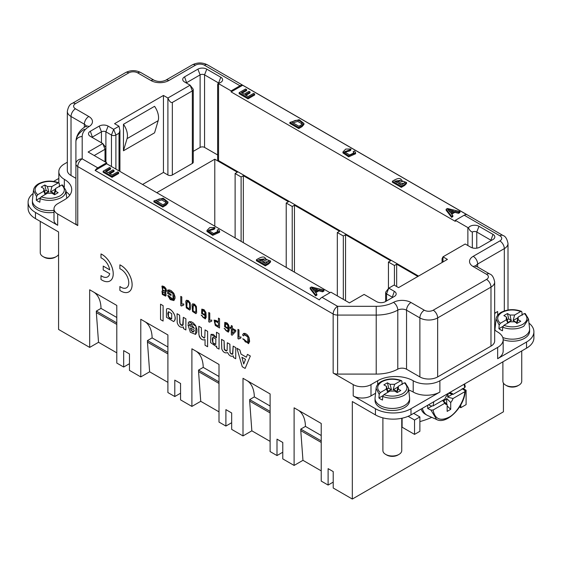 <?xml version="1.0" encoding="UTF-8"?>
<svg xmlns="http://www.w3.org/2000/svg" width="562" height="562" viewBox="0 0 562 562"><rect width="100%" height="100%" fill="white"/><g stroke="black" fill="none" stroke-linecap="round" stroke-linejoin="round"><path stroke-width="0.84" d="M190.441 309.114L189.724 310.084L190.413 309.128L189.963 302.553L186.472 300.22L188.382 300.586L190.181 302.995L190.413 309.128M240.901 336.94L238.941 337.172L238.941 329.95L237.979 329.367L238.962 329.936L238.962 337.165L240.929 336.933L240.901 338.043L240.929 336.933M239.166 338.45L238.611 339.012L240.901 338.043M235.766 331.369L235.766 330.33L232.296 328.327L232.296 326.115L231.333 325.531L232.317 326.101L232.317 328.313L235.787 330.315L235.787 331.355L232.113 335.247L235.787 331.355M231.312 325.546L231.312 327.758L230.23 327.133L231.312 327.73M219.51 318.731L218.449 318.12L219.531 318.717L219.51 327.969L219.531 318.717M218.449 318.12L218.449 321.871L214.094 320.122L215.963 320.431L218.449 321.85M211.705 320.087L209.738 320.312L209.738 313.09L208.755 312.521L209.759 313.076L209.759 320.305L211.726 320.073L211.705 321.183L211.726 320.073M209.963 321.59L209.387 322.167L211.705 321.183M201.793 309.128L204.069 309.69L205.945 312.556L206.163 317.291L205.242 318.949L205.79 312.177L201.793 309.128L201.603 313.427L204.975 315.577L205.306 315.296L204.519 317.895L202.489 316.764L203.725 317.916L204.519 317.895M202.489 316.764L202.123 315.577L201.168 315.092L202.144 315.563L202.517 316.75M191.157 324.267L190.637 325.082L191.122 324.288L194.34 328.426L187.933 324.724L194.333 328.398M189.169 321.731L191.129 321.696L193.124 322.778L195.604 325.482L196.883 329.262L196.862 332.191L195.611 334.376M183.31 317.333L185.889 318.795L183.31 317.333L182.671 325.426L180.03 323.979L179.622 315.198L177.065 313.722L179.643 315.191L179.7 322.588L180.901 325.033L182.243 325.546L183.114 324.899L183.338 317.446M185.889 318.795L185.889 329.95L185.889 318.795M177.065 313.722L177.206 322.721C178.491 326.48 180.585 327.892 183.493 326.951L183.1 327.253M168.698 291.278L168.698 292.992L171.052 294.355L171.031 295.45L171.052 294.355M167.666 290.062L169.52 289.95L171.136 290.617L173.777 293.245L175 296.624L175.028 298.324L173.883 300.586L173.974 293.617L167.645 290.069L167.645 293.497L171.031 295.45M171.031 294.362L168.677 293.006L168.677 291.285L172.899 293.441L173.075 299.427L168.719 295.76L167.764 295.507L168.74 295.745L170.237 298.485L172.239 299.539L173.089 299.413M166.507 309.044L166.542 309.023C170.476 306.416 177.578 316.905 174.459 320.776L173.665 321.576L174.438 320.783C177.473 314.952 169.471 306.669 166.507 309.044L166.429 317.27L173.665 321.576M163.092 305.658L160.542 304.183L163.113 305.651L163.092 321.057L163.113 305.651M180.564 393.21L174.789 396.54L174.789 380.123L180.564 383.46L180.564 399.877L191.895 406.424L191.895 348.791L219.004 364.443L219.004 422.076L225.896 426.052L225.896 409.628L231.67 412.965L231.67 429.382L243.002 435.929L243.002 378.296L270.111 393.948L270.111 451.581L277.003 455.557L277.003 439.133L282.777 442.47L282.777 458.894L294.109 465.434L294.109 407.808L321.218 423.46L321.218 481.086L328.11 485.062L328.11 468.645L333.217 471.595L333.217 488.013L352.325 499.049L352.325 401.542L375.437 414.889A25.142 14.514 180 0 0 410.991 414.889L526.538 348.18A25.142 14.514 180 0 0 533.9 337.917L533.9 331.756A25.142 14.514 180 0 1 526.538 342.019L497.651 358.697L497.651 347.407A18.855 10.889 0 0 0 503.173 339.708A18.855 10.889 0 0 0 497.651 332.016A25.142 14.514 180 0 1 494.665 329.936M408.736 390A25.142 14.514 0 0 1 413.211 392.051A18.855 10.889 180 0 0 439.877 392.051L410.991 408.729A25.142 14.514 180 0 1 375.437 408.729L353.217 395.901L353.217 384.612A12.568 7.257 0 0 0 370.99 384.612L377.657 380.762A25.142 14.514 180 0 1 413.211 380.762A18.855 10.889 0 0 0 439.877 380.762L497.651 347.407M333.154 373.028L333.154 314.017A6.287 3.632 -60 0 1 337.6 306.318L376.217 306.318A25.142 14.514 0 0 0 393.477 302.356A12.568 7.257 180 0 1 410.991 302.504L424.324 310.203A6.287 3.632 0 0 0 433.211 310.203L486.537 279.412A6.287 3.632 0 0 0 486.537 274.284A6.287 3.632 -60 0 1 489.685 273.968C492.101 274.713 493.759 277.382 494.665 281.976L494.665 340.993A12.568 7.257 180 0 1 490.984 346.122L437.658 376.912A12.568 7.257 180 0 1 419.877 376.912L406.544 369.213A6.287 3.632 0 0 0 397.791 369.143A31.423 18.146 180 0 1 376.217 374.088L337.6 374.088A6.287 3.632 180 0 1 333.154 373.028L353.217 384.612M77.746 225.566A6.287 3.632 180 0 1 75.905 223.002L75.905 200.704A31.423 18.146 0 0 0 75.905 200.704L75.905 163.992A6.287 5.128 0 0 1 82.192 158.856A6.287 3.632 120 0 0 77.746 166.556L77.746 225.566L57.682 213.989A12.568 7.257 180 0 1 54.001 208.853A12.568 7.257 180 0 1 57.682 203.725L64.349 199.875A25.142 14.514 0 0 0 71.711 189.612A25.142 14.514 0 0 0 64.349 179.348A18.855 10.889 180 0 1 58.827 171.649A18.855 10.889 180 0 1 64.349 163.956L67.335 162.228M54.001 208.853L54.001 220.142A12.568 7.257 0 0 0 57.682 225.278L35.462 212.45A25.142 14.514 180 0 1 28.1 202.187A25.142 14.514 180 0 1 33.137 193.468M116.791 324.422L96.348 312.613L98.526 342.3L89.681 347.407L58.574 329.444L58.574 231.944L35.462 218.604A25.142 14.514 180 0 1 28.1 208.34L28.1 202.187M89.681 347.407L89.681 289.781L116.791 305.433L116.791 363.059L123.682 367.035L123.682 350.618L129.457 353.948L129.457 370.372L140.788 376.912L140.788 319.286L167.898 334.938L167.898 392.564L174.789 396.54M164.989 292.24L165.895 293.497L166.085 295.528L165.593 296.132L165.874 293.512L164.968 292.254L165.923 292.198L165.664 288.187L161.905 286.163L162.523 285.995L164.483 286.838L165.945 288.622L166.514 290.631L165.952 292.184M161.905 286.163L162.727 290.954L161.996 291.053L162.706 290.94M205.039 339.61C202.889 340.474 201.02 339.497 199.426 336.694C198.786 334.587 198.576 331.109 198.8 326.276L201.379 327.737L198.8 326.276L198.913 334.783C200.367 339.041 202.411 340.642 205.06 339.603L205.039 345.272L207.617 346.733L207.617 331.341L205.039 329.88L204.807 337.453L204.385 338.001M204.371 338.008L201.505 335.95L201.358 327.751L201.526 335.935L204.097 338.099M219.061 333.702L219.061 349.1L219.061 333.702L216.482 332.24L216.482 337.86L210.996 334.362L210.546 342.581L216.187 346.501L216.658 346.101L216.658 347.738L219.04 349.114M216.658 346.115L216.258 346.459M210.996 334.362L213.377 334.425L216.482 337.804M228.291 328.58L227.505 331.173L225.481 330.035L226.711 331.187L227.505 331.173M224.786 322.398L227.062 322.96L228.474 324.71L229.254 327.604L229.148 330.561L228.256 332.205L228.783 325.447L224.786 322.398L224.589 326.705L227.968 328.847M225.481 330.035L225.13 328.833L224.133 328.377L225.13 328.833L225.502 330.02M235.738 347.576L235.738 358.732L235.738 347.576L233.167 346.115L232.528 354.292L230.125 352.859L229.879 344.218L229.977 352.156L231.059 354.011L232.794 354.06L233.188 346.178M221.8 348.967L221.533 339.378L224.09 340.853L224.449 349.719L226.149 351.004L227.132 350.267L226.662 350.906L224.238 349.241L224.069 340.86L221.512 339.385L221.772 348.981C223.142 352.311 225.088 353.498 227.624 352.543C229.198 355.823 231.108 356.926 233.363 355.858L233.047 356.083M229.879 344.218L227.322 342.743L229.9 344.204M241.028 354.151L239.869 349.986L236.96 348.278L239.89 349.971L241.049 354.137L246.367 357.207L241.049 354.137M250.315 356.02L247.463 354.369L250.336 356.006L245.144 368.398L250.336 356.006M243.768 339.132L245.278 341.851L247.73 342.56L243.768 339.132L242.721 338.809L248.537 343.691L249.001 337.474L243.508 333.484L242.566 334.973L243.627 335.893L244.344 334.671L247.87 336.982L247.723 342.567M244.358 334.657L243.627 335.893M243.564 333.456L244.92 333.357L246.226 333.983L247.596 335.121L249.036 337.488L249.633 341.408L248.537 343.691M109.955 280.972L109.983 280.965A15.715 9.069 60 0 1 109.969 280.972A15.715 9.069 60 0 0 112.161 267.653A15.715 9.069 60 0 0 101.012 253.947L100.991 253.961A15.715 9.069 60 0 1 112.14 267.667A15.715 9.069 60 0 1 109.955 280.972A15.715 9.069 60 0 1 100.991 279.49L101.012 275.605A11.001 6.351 -120 0 0 107.616 276.883M100.991 275.612A11.001 6.351 -120 0 0 107.602 276.89A11.001 6.351 -120 0 0 109.702 273.68L103.211 269.936L103.232 266.072L109.695 269.802M119.882 264.864A15.715 9.069 60 0 1 131.03 278.569A15.715 9.069 60 0 1 128.846 291.882A15.715 9.069 60 0 1 119.882 290.392L119.882 286.522A11.001 6.351 -120 0 0 126.492 287.8A11.001 6.351 -120 0 0 127.946 278.267A11.001 6.351 -120 0 0 119.882 268.741L119.903 264.857A15.715 9.069 60 0 1 131.051 278.555A15.715 9.069 60 0 1 128.867 291.868A15.715 9.069 60 0 1 128.86 291.875M119.882 286.522L119.903 286.508A11.001 6.351 -120 0 0 126.499 287.793M183.739 303.937L181.772 304.168L181.772 296.947L180.788 296.378L181.793 296.933L181.793 304.154L183.76 303.923L183.739 305.033L183.76 303.923M181.997 305.447L181.428 306.016L183.739 305.033M196.651 312.704L195.934 313.673L196.63 312.718L196.18 306.142L192.71 303.796L194.6 304.175L196.391 306.585L196.63 312.718M503.426 383.087L503.426 411.813L352.325 499.049M408.124 416.309L414.545 420.018L414.545 434.384L402.104 427.204L402.104 418.198M44.553 191.256L46.098 190.363L48.866 191.965A4.447 2.564 -0 0 0 45.389 193.82A4.447 2.564 -0 0 0 45.311 194.016L43.836 188.544L41.244 187.048L44.798 184.989L47.391 186.493L48.866 191.965M46.098 190.363L44.798 184.989M62.593 184.975L65.909 190.462L65.382 193.468A16.256 9.385 180 0 1 61.181 197.676C54.036 200.95 47.011 201.266 40.106 198.618L39.846 202.222L37.928 201.273A16.621 9.596 180 0 1 36.284 200.17L36.551 196.567L37.675 194.747L43.836 191.192L43.836 188.544M54.226 194.543L55.533 191.192L58.125 192.689L54.57 194.74L51.978 193.244L47.391 193.244L41.23 196.805L40.106 198.611M316.322 290.217L313.034 289.346M268.664 261.569L263.269 262.328M264.259 259.405L259.539 260.171M166.212 202.51L161.779 199.939L157.009 201.344M62.818 185.509L61.694 184.989L55.533 188.544L54.057 194.016L52.828 192.668A4.447 2.564 -0 0 0 50.503 191.965L51.978 186.493L58.139 182.931L59.242 183.317L59.523 186.753M55.533 188.544L55.807 190.687M47.391 186.493L51.978 186.493M45.143 194.543L43.562 190.68M314.53 291.249L317.544 289.507L311.685 287.92L314.53 291.249M268.847 261.281C268.411 259.279 266.255 259.454 262.384 261.815L265.44 263.578L268.889 261.07M261.337 261.211L264.526 258.878L258.646 259.658L261.337 261.211M162.91 204.751C165.144 203.627 166.296 202.72 166.359 202.039C165.151 199.341 159.875 197.086 156.117 200.831L162.91 204.751M452.312 211.698L449.024 210.834M302.201 123.998L297.769 121.427L292.992 122.832M404.654 183.057L399.259 183.816M400.249 180.894L395.529 181.659M50.503 191.965L55.378 189.148M36.284 200.17L40.331 197.838M118.659 172.492L112.028 176.32L103.141 171.192L109.569 167.483L110.616 168.087L105.368 171.115L108.087 172.689L113.004 169.85L114.051 170.455L109.133 173.293L112.154 175.042L117.613 171.888L118.659 172.492L118.659 173.518L112.028 177.346L103.141 172.218L103.141 171.192M217.958 231.544L217.192 230.034L218.667 229.528L219.58 231.256L212.696 234.333L206.964 230.427L209.752 227.589L214.888 227.519L214.003 228.341L208.495 230.272L213.637 233.504L217.972 231.375M316.863 294.116L315.619 294.832L310.14 287.73L311.411 286.999L323.937 290.034L322.595 290.807L318.865 289.852L315.149 291.994L316.863 294.116L316.863 295.141L315.619 295.865L310.14 288.763L310.14 287.73M268.699 262.911L265.313 264.864L256.427 259.735C261.969 256.279 265.039 256.11 265.622 259.223L270.547 260.965L268.699 262.911L268.699 263.936L265.313 265.889L256.427 260.761L256.427 259.735M265.819 259.616L265.819 258.59L265.622 259.223M165.987 204.182L162.776 206.036L153.89 200.901L163.156 198.175L167.954 201.948L165.987 204.182L165.987 205.207L162.776 207.062L153.89 201.934L153.89 200.901M450.52 212.731L453.534 210.996L447.675 209.408L450.52 212.731M298.9 126.239C301.134 125.115 302.286 124.209 302.349 123.528C301.141 120.83 295.865 118.568 292.107 122.319L298.9 126.239M404.837 182.769C404.401 180.767 402.244 180.943 398.374 183.303L401.43 185.067L404.879 182.552M397.327 182.699L400.516 180.36L394.636 181.147L397.327 182.699M54.001 210.307A17.282 9.976 180 0 1 37.464 207.701A17.282 9.976 180 0 1 32.399 200.641A17.282 9.976 180 0 1 32.434 200.03L33.46 190.462L36.551 196.567M114.051 170.455L114.051 171.48L110.019 173.806M110.616 168.087L110.616 169.113L106.253 171.628M112.028 176.32L112.028 177.346M214.888 227.519L214.888 228.544L214.003 229.366L208.607 230.778M214.003 228.341L214.003 229.366M219.58 231.256L219.58 232.282L212.696 235.359L206.964 231.453L206.964 230.427M217.192 230.034L217.958 232.57M318.865 289.852L318.865 290.877L315.718 292.697M322.595 290.807L322.595 291.833L318.865 290.877M323.937 290.034L323.937 291.06L322.595 291.833M315.619 294.832L315.619 295.865M265.313 264.864L265.313 265.889M270.547 260.965L270.547 261.99L268.699 263.936M162.776 206.036L162.776 207.062M167.954 201.948L167.954 202.973L165.987 205.207M452.853 215.604L451.609 216.321L446.13 209.219L447.401 208.488L459.92 211.523L458.585 212.296L454.855 211.34L451.138 213.483L452.853 215.604L452.853 216.63L451.609 217.346L446.13 210.244L446.13 209.219M353.948 153.033L353.182 151.522L354.657 151.009L355.57 152.745L348.686 155.815L342.953 151.916L345.742 149.07L350.878 149L349.993 149.829L344.485 151.761L349.627 154.993L353.962 152.864M254.649 93.98L248.018 97.809L239.131 92.681L245.559 88.972L246.606 89.576L241.358 92.604L244.077 94.177L248.994 91.339L250.041 91.936L245.123 94.781L248.144 96.524L253.602 93.376L254.649 93.98L254.649 95.006L248.018 98.835L239.131 93.706L239.131 92.681M301.977 125.67L298.766 127.525L289.88 122.39L299.146 119.664L303.944 123.429L301.977 125.67L301.977 126.696L298.766 128.55L289.88 123.415L289.88 122.39M404.689 184.392L401.303 186.352L392.409 181.224C397.959 177.768 401.029 177.599 401.612 180.711L406.537 182.453L404.689 184.392L404.689 185.418L401.303 187.378L392.409 182.25L392.409 181.224M401.802 181.105L401.802 180.079L401.612 180.711M115.898 169.085L115.898 135.042L113.679 129.316L119.011 126.232L119.931 130.658L119.011 133.243L115.898 135.042A3.14 1.812 180 0 1 111.459 135.042L105.902 131.831A3.14 1.812 0 0 0 101.455 131.831L92.568 136.966A3.14 1.812 0 0 0 92.056 137.36M467.872 245.545L467.872 227.582L455.318 220.339L464.205 215.204A6.287 3.632 -60 0 1 466.874 214.691L242.672 85.248A6.287 3.632 120 0 0 240.002 85.761L204.336 65.171A6.287 3.632 0 0 0 195.45 65.171L168.79 80.563A12.568 7.257 180 0 1 151.009 80.563L137.676 72.87A6.287 3.632 0 0 0 128.789 72.87L75.463 103.654A6.287 3.632 0 0 0 75.463 108.789L88.796 116.489A12.568 7.257 180 0 1 89.049 126.598A25.142 14.514 0 0 0 82.192 136.559L82.192 158.856L97.795 167.862L106.682 162.734L88.129 152.021L102.79 143.556L105.663 147.258A3.14 1.812 180 0 1 105.937 147.996A3.14 1.812 180 0 1 105.017 149.281L102.79 143.556L90.349 136.369A6.287 3.632 180 0 1 89.056 135.287A6.287 3.632 180 0 1 90.349 131.241L99.235 126.106A6.287 3.632 180 0 1 108.122 126.106L113.679 129.316L111.459 135.042L111.459 166.521M172.344 102.453L172.344 174.986L192.337 163.444L192.337 90.911L190.118 85.185L192.984 88.887A3.14 1.812 180 0 1 193.258 89.625A3.14 1.812 180 0 1 192.337 90.911L172.344 102.453C170.862 102.888 169.38 101.406 167.898 98.013L190.118 85.185L184.561 81.975A6.287 3.632 180 0 1 183.268 80.893A6.287 3.632 180 0 1 184.561 76.846L197.894 69.147A6.287 3.632 180 0 1 206.781 69.147L220.782 77.226A6.287 3.632 180 0 1 222.074 81.279A6.287 3.632 180 0 1 218.077 83.281L217.642 84.764M127.061 138.638A13.825 7.98 -120 0 0 123.457 124.279L123.457 150.785L127.061 138.638L158.168 120.682L154.564 132.822L123.457 150.785M123.457 124.279L154.564 106.316A13.825 7.98 60 0 1 158.168 120.682M172.344 174.986A3.14 1.812 180 0 1 167.898 174.986L167.898 98.013L163.451 95.449L163.451 172.422L167.898 174.986M193.258 89.625L193.258 162.158A3.14 1.812 180 0 1 192.337 163.444M218.822 83.127A3.14 1.812 0 0 0 218.562 82.958L204.561 74.872A3.14 1.812 0 0 0 200.114 74.872L186.788 82.572A3.14 1.812 0 0 0 186.268 82.965M193.258 151.361L200.114 147.406A3.14 1.812 0 0 1 204.561 147.406L217.642 154.957M392.62 297.46A3.14 1.812 0 0 0 392.1 297.073L386.551 293.863A3.14 1.812 180 0 1 385.63 292.577A3.14 1.812 180 0 1 385.904 291.84L388.771 288.137L394.327 291.341A6.287 3.632 180 0 1 395.62 295.394A6.287 3.632 180 0 1 394.327 296.476L385.434 301.604A6.287 3.632 180 0 1 376.547 301.604L364.106 294.425L349.438 302.89L330.885 292.177L321.998 297.312L337.6 306.318L337.6 374.088M105.017 161.772L105.017 149.281L94.198 155.526M491.279 240.501A3.14 1.812 0 0 0 490.759 240.107L476.766 232.029A3.14 1.812 0 0 0 472.319 232.029C470.731 231.544 469.46 230.16 468.497 227.863A6.287 3.632 180 0 1 478.986 226.303L492.986 234.382A6.287 3.632 180 0 1 494.279 238.428A6.287 3.632 180 0 1 492.986 239.517L479.653 247.21A6.287 3.632 180 0 1 470.766 247.21L465.21 244.006L442.989 256.834L442.069 258.696L442.069 262.496M321.218 440.903L300.775 429.101L305.44 426.41A37.71 21.77 120 0 0 298.555 410.372L294.109 407.808M321.218 442.442L300.775 430.64L300.775 429.101M300.775 430.64L302.96 460.327L321.218 470.872M321.218 423.46L298.555 410.372M321.218 435.515L305.44 426.41M270.111 411.398L249.668 399.596L254.333 396.898A37.71 21.77 120 0 0 247.449 380.867L243.002 378.296M270.111 412.937L249.668 401.135L249.668 399.596M249.668 401.135L251.846 430.822L270.111 441.367M270.111 393.948L247.449 380.867M270.111 406.01L254.333 396.898M219.004 381.893L198.562 370.091L203.226 367.393A37.71 21.77 120 0 0 196.342 351.362L191.895 348.791M219.004 383.432L198.562 371.63L198.562 370.091M198.562 371.63L200.739 401.317L219.004 411.855M219.004 364.443L196.342 351.362M219.004 376.505L203.226 367.393M167.898 352.388L147.455 340.586L152.119 337.888A37.71 21.77 120 0 0 145.235 321.85L140.788 319.286M167.898 353.927L147.455 342.125L147.455 340.586M147.455 342.125L149.632 371.805L167.898 382.35M167.898 334.938L145.235 321.85M167.898 347L152.119 337.888M116.791 317.488L101.012 308.383L96.348 311.074L116.791 322.876M96.348 312.613L96.348 311.074M98.526 342.3L116.791 352.845M116.791 305.433L94.128 292.345A37.71 21.77 -60 0 1 101.012 308.383M32.399 200.641L32.399 202.699A17.282 9.976 0 0 0 37.464 209.752A17.282 9.976 0 0 0 54.001 212.359M66.042 191.719A25.142 14.514 180 0 1 69.737 195.253M59.439 185.699A18.855 10.889 0 0 0 59.67 186.155M75.463 103.654A6.287 3.632 -120 0 0 72.315 103.345C69.899 104.082 68.241 106.752 67.335 111.353L67.335 170.37A12.568 7.257 0 0 0 71.016 175.499L75.905 178.323M329.999 292.69L106.682 163.76L95.126 170.434L319.328 299.876A6.287 3.632 -60 0 1 321.998 297.312M53.685 181.4L58.827 178.428M214.782 226.17L214.782 159.208L156.791 192.689M241.112 241.372L241.112 176.974L235.113 173.51L237.34 172.225L214.782 159.208M235.113 173.51L235.113 237.909M243.339 242.658L243.339 175.695L241.112 176.974M292.219 270.884L292.219 206.479L286.22 203.015L286.22 267.421M286.22 203.015L288.447 201.737L243.339 175.695M294.446 272.163L294.446 205.2L292.219 206.479M343.326 299.363L343.326 235.991L337.326 232.528L337.326 295.9M337.326 232.528L339.553 231.242L294.446 205.2M345.553 300.642L345.553 234.705L343.326 235.991M394.433 285.25L394.433 265.496L388.433 262.033L388.433 288.566M388.433 262.033L390.66 260.747L345.553 234.705M396.66 286.536L396.66 264.21L394.433 265.496M417.875 276.462L396.66 264.21M454.855 211.34L454.855 212.366L451.707 214.185M458.585 212.296L458.585 213.321L454.855 212.366M459.92 211.523L459.92 212.548L458.585 213.321M451.609 216.321L451.609 217.346M350.878 149L350.878 150.033L349.993 150.855L344.597 152.267M349.993 149.829L349.993 150.855M355.57 152.745L355.57 153.77L348.686 156.847L342.953 152.941L342.953 151.916M353.182 151.522L353.948 154.058M250.041 91.936L250.041 92.969L246.008 95.294M246.606 89.576L246.606 90.601L242.243 93.116M248.018 97.809L248.018 98.835M298.766 127.525L298.766 128.55M303.944 123.429L303.944 124.462L301.977 126.696M401.303 186.352L401.303 187.378M406.537 182.453L406.537 183.479L404.689 185.418M119.011 126.232L114.571 123.668L163.451 95.449M97.795 167.862A6.287 3.632 120 0 0 95.126 170.434M106.682 162.734L106.682 163.76M242.672 85.248L231.115 91.915L231.115 90.889L218.562 83.647A3.14 1.812 180 0 1 218.077 83.281M218.562 83.647L218.562 160.62A3.14 1.812 180 0 1 217.642 159.334L217.642 84.7M142.565 184.477L163.451 172.422M218.562 160.62L418.542 276.075M386.551 300.965L386.551 293.863L388.771 288.137L394.103 285.06L398.549 287.625L447.429 259.398L442.989 256.834L442.989 261.962M467.872 227.582A3.14 1.812 0 0 0 468.497 227.863M455.318 220.339L455.318 221.365L231.115 91.915M333.217 482.112L328.11 485.062M302.96 460.327L294.109 465.434M282.777 452.22L277.003 455.557M251.846 430.822L243.002 435.929M231.67 422.715L225.896 426.052M200.739 401.317L191.895 406.424M149.632 371.805L140.788 376.912M129.457 363.698L123.682 367.035M94.128 292.345L89.681 289.781M240.002 85.761L231.115 90.889M494.665 313.561A25.142 14.514 180 0 1 497.651 311.488L494.665 313.21M387.19 389.073L388.735 388.18L391.51 389.782A4.447 2.564 0 0 0 388.026 391.644A4.447 2.564 0 0 0 387.956 391.833L386.473 386.361L383.881 384.865L387.436 382.813L390.028 384.31L391.51 389.782M388.735 388.18L387.436 382.813M405.237 382.799L408.546 388.279L408.026 391.293A16.256 9.385 180 0 1 403.818 395.493C396.674 398.774 389.656 399.09 382.75 396.442L382.483 400.046L380.572 399.097A16.621 9.596 180 0 1 378.928 397.987L379.195 394.391L380.312 392.571L386.473 389.016L386.473 386.361M396.87 392.367L398.177 389.016L400.769 390.513L397.215 392.564L394.622 391.068L390.028 391.068L383.867 394.622L382.75 396.428M525.449 314.053L524.325 313.533L518.164 317.087L518.164 319.736L520.756 321.239L517.202 323.291L514.609 321.794L510.022 321.794L503.861 325.349L502.737 327.154L502.477 330.765A16.621 9.596 180 0 1 498.916 328.714L499.182 325.117L500.306 323.298L506.467 319.736L507.774 323.087M516.689 323.501L518.164 319.736M516.984 322.799L517.173 322.321M511.167 320.551L507.943 322.56L506.467 317.087L503.875 315.591L507.43 313.54L510.022 315.036L511.167 320.551M507.184 319.799L508.729 318.907L511.497 320.509M510.022 315.036L514.609 315.036L520.77 311.481L521.48 311.355L521.894 311.994M508.729 318.907L507.43 313.54M405.455 383.333L404.338 382.806L398.177 386.361L396.695 391.833L395.472 390.492A4.447 2.564 0 0 0 393.14 389.782L394.622 384.31L400.783 380.755L401.879 381.134L402.167 384.577M398.177 386.361L398.451 388.511M390.028 384.31L394.622 384.31M387.78 392.367L386.199 388.504M506.467 317.087L506.207 319.272M518.164 317.087L516.689 322.56L513.134 320.509L514.609 315.036M393.14 389.782L398.015 386.972M378.928 397.987L382.968 395.655M498.916 328.714L502.962 326.382M513.134 320.509L518.009 317.692M521.894 312.001L522.154 315.296M408.546 388.279L409.579 397.847A17.282 9.976 180 0 1 409.607 398.465A17.282 9.976 180 0 1 409.017 401.05A17.282 9.976 180 0 1 380.102 405.525A17.282 9.976 180 0 1 375.044 398.465A17.282 9.976 180 0 1 375.072 397.847L376.104 388.279L379.188 394.391M525.224 313.519L528.54 319.005L529.566 328.573A17.282 9.976 180 0 1 529.601 329.192A17.282 9.976 180 0 1 516.787 338.83A17.282 9.976 180 0 1 502.786 337.516M495.143 330.323A17.282 9.976 180 0 1 495.031 329.192A17.282 9.976 180 0 1 495.066 328.573L496.091 319.005L499.182 325.117M375.044 398.465L375.044 400.516A17.282 9.976 0 0 0 380.102 407.576A17.282 9.976 0 0 0 409.017 403.102A17.282 9.976 0 0 0 409.607 400.516L409.607 398.465M497.651 358.697A18.855 10.889 180 0 0 503.173 350.997L503.173 339.708A17.282 9.976 0 0 0 516.787 340.881A17.282 9.976 0 0 0 529.601 331.243L529.601 329.192M375.571 393.26L370.99 395.901A12.568 7.257 180 0 1 353.217 395.901M528.982 323.136A25.142 14.514 180 0 1 533.9 331.756M495.536 324.162A25.142 14.514 0 0 0 494.665 324.857M419.877 421.598A62.846 36.284 -0 0 0 431.764 417.348M450.71 409.34L447.155 411.391L447.155 404.549L443.158 400.53A4.447 2.564 120 0 0 446.713 398.479L450.71 402.497L450.71 409.34L447.155 405.954M446.713 398.479L446.713 404.113M450.71 391.953L450.71 393.091L449.178 392.838M428.497 404.781L430.963 405.975L433.091 405.912L444.858 399.118A6.287 3.632 -60 0 1 447.155 395.142L447.155 394.004M462.154 388.623L465.139 390.759L464.922 391.63L453.007 398.521A6.287 3.632 -60 0 1 450.71 402.497M447.155 404.549A6.287 3.632 -60 0 1 445.153 403.699A6.287 3.632 -60 0 1 444.858 403.228L433.091 410.021L430.963 410.077L427.717 408.504L427.654 405.265M453.007 398.521L447.528 397.067A4.447 2.564 120 0 0 447.816 396.301A4.447 2.564 120 0 0 447.893 393.583M442.61 400.418L444.858 403.228M450.71 393.091A6.287 3.632 -60 0 1 451.272 393.105A6.287 3.632 -60 0 1 453.007 394.419L464.774 387.618L464.872 386.396M448.525 393.217L453.007 394.419M431.757 406.171L427.717 408.504M452.403 394.25L447.528 397.067M465.238 391.152C464.472 407.106 446.291 425.005 436.632 419.512L427.837 415.613A25.142 14.514 -60 0 1 427.029 415.206A25.142 14.514 -60 0 1 422.343 408.328M421.107 409.045A25.142 14.514 120 0 0 425.251 414.18L427.029 415.206M386.768 455.044L385.658 454.398L386.768 455.044A7.854 4.538 180 0 0 397.882 455.044L398.992 454.398A9.428 5.444 0 0 0 401.43 451.96A9.428 5.444 0 0 0 401.753 450.555L401.753 418.276M382.898 417.861L382.898 450.555A9.428 5.444 0 0 0 385.658 454.398L385.658 454.398A9.428 5.444 0 0 0 398.992 454.398M518.979 385.125L517.869 385.764A7.854 4.538 180 0 1 514.349 386.937A7.854 4.538 180 0 1 506.762 385.764L505.652 385.125A9.428 5.444 0 0 0 514.757 386.537A9.428 5.444 0 0 0 518.979 385.125A9.428 5.444 0 0 0 521.74 381.275L521.74 350.948M502.892 361.83L502.892 381.275A9.428 5.444 0 0 0 505.652 385.125M56.348 256.581L55.238 257.22A7.854 4.538 180 0 1 44.131 257.22L43.021 256.581A9.428 5.444 0 0 0 56.348 256.581A9.428 5.444 0 0 0 58.574 254.544M40.26 221.372L40.26 252.731A9.428 5.444 0 0 0 43.021 256.581L44.131 257.22M459.54 406.993L460.77 407.703L460.77 404.935M463.158 388.56L466.102 390.253L466.102 404.626L460.77 407.703M465.16 390.794L466.102 390.253M413.66 413.344L419.877 416.941L414.545 420.018M414.545 434.384L419.877 431.307L419.877 416.941M160.542 304.183L160.542 319.581L163.092 321.057M164.799 293.006L164.814 295.057L162.931 293.982L162.917 291.917L164.799 293.006M162.924 291.91L162.58 292.669L162.952 293.968L163.697 294.811L164.814 295.05M165.284 289.149L165.017 291.271L162.692 289.908L162.678 287.217L165.284 289.149M162.692 287.217L162.249 288.074L162.72 289.901L163.668 290.968L165.031 291.257M161.996 291.053L162.334 294.446L165.607 296.125M171.761 313.701L171.663 318.844L168.403 316.842L168.516 311.685L171.761 313.701M168.53 311.678L167.771 313.329L168.263 316.497L169.745 318.443L171.677 318.837M167.764 295.507L170.209 299.581L173.883 300.586M183.064 327.274L183.493 326.951L183.493 328.594L185.867 329.964M191.045 330.273L190.469 327.997L191.551 330.976L192.717 331.854L193.686 331.847L191.066 330.259M190.469 327.997L194.29 330.203L193.679 331.854M187.933 324.724L190.342 332.247L195.569 334.397L195.99 326.283L189.099 321.773L188.066 323.136L190.616 325.096M207.596 346.747L207.617 331.341M207.596 331.355L205.039 329.88M202.524 310.196L202.032 311.657L202.468 313.308L202.531 310.189L204.94 312.191L204.673 314.622L202.446 313.315L203.802 314.615L204.68 314.622M201.147 315.106L205.242 318.949M208.755 312.521L208.755 321.794L209.387 322.167M215.864 339.118L215.766 344.471L212.822 342.595L212.956 337.179L215.864 339.118M212.97 337.165L212.267 338.879L212.612 342.033L214.017 344.077L215.773 344.464M219.04 333.716L216.482 332.24M216.384 321.773L218.449 322.967L218.449 326.269L215.422 324.436L214.867 321.401L216.384 321.773M214.881 321.394L214.515 322.391L215.218 324.197L218.47 326.255M214.115 320.115L215.274 325.433L219.51 327.969M227.926 325.461L227.659 327.892L225.432 326.592L225.517 323.459L227.926 325.461M225.51 323.466L225.018 324.934L225.46 326.578L226.31 327.604L227.666 327.892M224.133 328.377L228.256 332.205M233.005 356.104L233.363 355.858L233.363 357.383L235.717 358.746M235.717 347.59L233.167 346.115M227.322 342.743L227.111 350.281M232.317 329.374L232.317 333.505M232.296 333.526L232.296 329.367L234.797 330.807L232.296 333.526M230.23 327.133L230.23 328.173L231.312 328.798L231.312 334.783L232.113 335.247M237.958 329.381L237.958 338.654L238.59 339.019M241.927 357.263L243.746 363.979M243.732 364.014L241.892 357.249L245.531 359.35L243.732 364.014M236.939 348.292L242.278 366.768L245.123 368.412M247.463 354.369L246.36 357.228M243.739 339.139L242.7 338.823M103.211 266.086L109.702 269.83A11.001 6.351 -120 0 0 100.991 257.839L100.991 253.961M180.788 296.378L180.788 305.651L181.428 306.016M189.239 302.785C189.865 305.131 189.851 307.168 189.19 308.903L186.788 307.035L187.181 301.295L189.239 302.785L188.045 301.316L186.886 301.59L186.802 306.993L187.94 308.798L189.211 308.889M186.5 300.213L185.776 301.19L186.289 307.864L189.724 310.084M195.45 306.367C196.082 308.714 196.068 310.758 195.407 312.486L193.005 310.624L193.391 304.885L195.45 306.367M192.689 303.81L191.993 304.773L192.506 311.453L195.934 313.673M195.471 306.36L193.841 304.773L192.857 305.939L193.012 310.582L194.157 312.388L195.428 312.479M375.437 408.729L375.437 414.889M376.217 306.318L376.217 315.078L337.6 315.078A6.287 3.632 0 0 1 333.154 314.017L77.746 166.556A6.287 3.632 0 0 1 75.905 163.992L75.905 141.694C76.249 135.231 79.537 130.124 85.768 126.366A6.287 3.73 -121.5 0 1 89.049 126.598M57.682 213.989L57.682 225.278M35.462 212.45L35.462 218.604M58.139 182.931C51.451 180.648 45.171 180.964 39.298 183.872C34.261 187.258 33.72 190.89 37.675 194.747M41.23 196.805C47.918 199.088 54.198 198.772 60.071 195.864C65.108 192.471 65.649 188.846 61.694 184.989M90.349 131.241L92.568 137.655M99.235 126.106L101.455 131.831L101.455 142.783M108.122 126.106L105.902 131.831L105.902 147.743M119.011 170.883L119.011 133.243M184.561 76.846L186.788 83.26M197.894 69.147L200.114 74.872L200.114 147.406M206.781 69.147L204.561 74.872L204.561 147.406M220.782 77.226L218.562 83.19M472.319 232.029L472.319 247.87M478.986 226.303L476.766 232.029L476.766 248.165M84.476 129.239A31.423 18.146 0 0 0 75.905 141.694A6.287 5.128 180 0 1 82.192 136.559M64.349 186.746L64.349 179.348M71.016 175.499L71.016 116.489L84.349 124.181A6.287 3.632 180 0 1 86.098 126.141M67.335 111.353A12.568 7.257 0 0 0 71.016 116.489A6.287 3.632 120 0 1 75.463 108.789M84.349 127.293L84.349 124.181A6.287 3.632 120 0 1 88.796 116.489M128.789 72.87A6.287 3.632 -120 0 0 125.649 72.554L72.315 103.345M137.676 72.87A6.287 3.632 -60 0 1 140.823 72.554C135.765 70.018 130.707 70.018 125.649 72.554M151.009 80.563A6.287 3.632 -60 0 1 154.15 80.254C157.985 81.904 161.814 81.904 165.642 80.254L192.309 64.862A6.287 3.632 -120 0 1 195.45 65.171M168.79 80.563A6.287 3.632 -120 0 0 165.642 80.254M492.986 234.382L490.759 240.796M394.327 291.341L392.1 297.755M192.309 64.862C197.367 62.326 202.425 62.326 207.483 64.862A6.287 3.632 120 0 0 204.336 65.171M486.537 274.284L473.211 266.585A12.568 7.257 180 0 1 473.211 256.321L499.871 240.929A6.287 3.632 0 0 0 499.871 235.794L464.205 215.204M499.871 235.794A6.287 3.632 -60 0 1 503.018 235.485C505.435 236.223 507.093 238.892 507.999 243.494A12.568 7.257 180 0 1 504.318 248.622L477.651 264.021A6.287 3.632 0 0 0 475.902 265.981M393.477 302.356A6.287 3.52 61.4 0 1 397.791 310.126A31.423 18.146 180 0 1 376.217 315.078L376.217 374.088M400.783 380.755C394.088 378.472 387.808 378.788 381.935 381.696C376.898 385.082 376.357 388.707 380.312 392.571M383.867 394.622C390.555 396.905 396.842 396.596 402.708 393.688C407.752 390.295 408.293 386.67 404.338 382.806M503.861 325.349C510.549 327.632 516.829 327.316 522.702 324.407C527.739 321.021 528.28 317.397 524.325 313.533M520.77 311.481C514.082 309.198 507.802 309.507 501.929 312.416C496.892 315.809 496.351 319.434 500.306 323.298M528.533 318.949L523.812 326.22A16.256 9.385 180 0 1 516.52 328.651C511.258 329.318 506.664 328.826 502.737 327.168M499.871 240.929A6.287 3.632 60 0 1 504.318 248.622L504.318 310.912M473.211 256.321A6.287 3.632 60 0 1 477.651 264.021L477.651 267.027M473.211 266.585A6.287 3.632 -60 0 1 476.351 266.276L475.585 265.7L475.81 266.585M486.537 279.412A6.287 3.632 60 0 1 490.984 287.112L437.658 317.902A12.568 7.257 180 0 1 419.877 317.902L406.544 310.203A6.287 3.632 0 0 0 397.791 310.126L397.791 369.143M494.665 281.976A12.568 7.257 180 0 1 490.984 287.112L490.984 346.122M433.211 310.203A6.287 3.632 60 0 1 437.658 317.902L437.658 376.912M424.324 310.203A6.287 3.632 120 0 0 419.877 317.902L419.877 376.912M410.991 302.504A6.287 3.632 120 0 0 406.544 310.203L406.544 369.213M410.991 408.729L410.991 414.889M526.538 342.019L526.538 348.18M497.651 315.289L497.651 311.488M439.877 392.051L439.877 380.762M413.211 392.051L413.211 380.762M377.657 384.57L377.657 380.762M370.99 395.901L370.99 384.612M433.091 410.021C434.848 419.034 440.13 421.437 448.933 417.229C456.267 413.625 464.5 400.404 464.774 391.728M464.774 387.618L464.05 384.253M433.815 401.711L433.091 405.912M436.618 419.498L430.963 410.077M33.46 190.462C33.783 187.827 35.462 185.608 38.511 183.795C44.897 180.592 51.669 180.262 58.834 182.805L58.827 171.649M65.909 190.462L66.745 198.274M105.937 162.306L105.937 147.996M119.931 130.658L119.931 171.41M385.63 292.577L385.63 301.499M75.905 200.704L75.905 141.694M86.19 126.752L86.415 125.86L85.768 126.366M140.823 72.554L154.15 80.254M207.483 64.862L503.018 235.485M376.104 388.279C376.421 385.651 378.107 383.432 381.155 381.612C387.534 378.409 394.313 378.078 401.479 380.629M496.091 319.005C496.415 316.371 498.094 314.151 501.142 312.339C507.528 309.135 514.3 308.805 521.466 311.348M495.031 330.238L495.031 329.192M476.351 266.276L489.685 273.968M507.999 309.999L507.999 243.494M465.238 386.895L464.676 383.888"/></g></svg>
